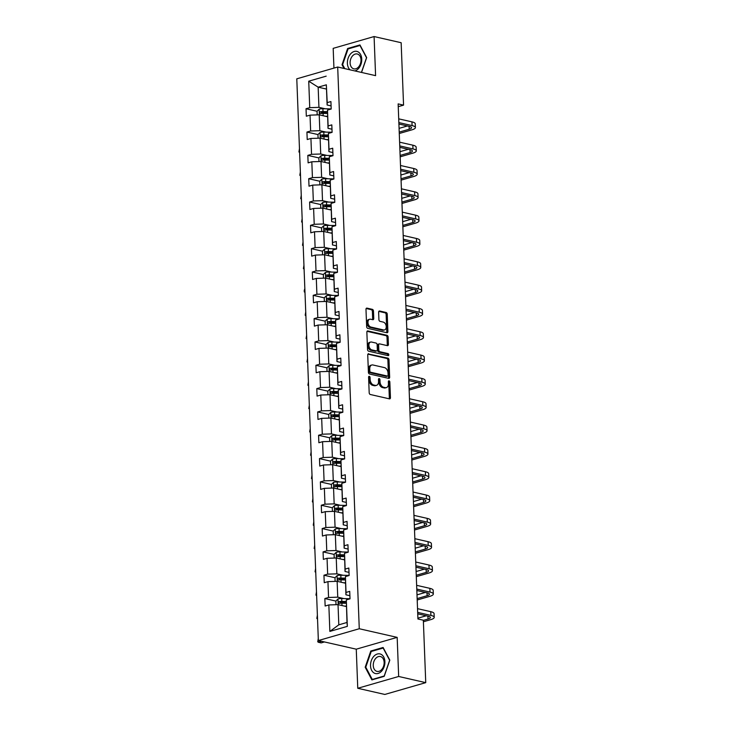 <?xml version="1.0" encoding="UTF-8"?>
<svg xmlns="http://www.w3.org/2000/svg" width="731" height="731" viewBox="0 0 731 731"><rect width="100%" height="100%" fill="white"/><g stroke="black" fill="none" stroke-linecap="round" stroke-linejoin="round"><path stroke-width="1.1" d="M369.292 376.328A1.06 0.713 73.9 0 0 368.588 377.187L369.192 392.785A1.517 1.014 73.9 0 0 370.306 394.493L389.44 398.852A1.517 1.014 73.9 0 0 389.806 398.843A1.517 1.014 73.9 0 0 390.445 397.627L389.842 382.03A1.06 0.713 73.9 0 0 388.353 381.692L388.435 383.711A4.861 3.253 73.9 0 1 386.379 387.613A4.861 3.253 73.9 0 1 385.21 387.631L383.62 387.266A4.861 3.253 73.9 0 1 380.038 381.801L379.965 379.782A1.06 0.713 73.9 0 0 378.475 379.444L378.548 381.463A4.861 3.253 73.9 0 1 376.502 385.356A4.861 3.253 73.9 0 1 375.332 385.383L373.733 385.018A4.861 3.253 73.9 0 1 370.151 379.544L370.078 377.525A1.06 0.713 73.9 0 0 369.292 376.328M373.477 311.059A1.517 1.014 73.9 0 0 372.353 309.35L366.989 308.126A1.517 1.014 73.9 0 0 366.624 308.135A1.517 1.014 73.9 0 0 365.984 309.35L366.651 326.666A1.517 1.014 73.9 0 0 367.766 328.374L386.9 332.733A1.517 1.014 73.9 0 0 387.266 332.733A1.517 1.014 73.9 0 0 387.905 331.508L387.238 314.193A1.517 1.014 73.9 0 0 386.123 312.484L379.636 311.004A1.517 1.014 73.9 0 0 379.27 311.013A1.517 1.014 73.9 0 0 378.631 312.228L378.914 319.639A1.517 1.014 73.9 0 0 380.038 321.357L383.245 322.088A4.066 2.723 73.9 0 1 386.169 325.953A4.066 2.723 73.9 0 1 384.524 329.919A4.066 2.723 73.9 0 1 383.547 329.937L370.955 327.068A4.066 2.723 73.9 0 1 368.031 323.193A4.066 2.723 73.9 0 1 369.676 319.237A4.066 2.723 73.9 0 1 370.654 319.219L372.755 319.694A1.517 1.014 73.9 0 0 373.121 319.685A1.517 1.014 73.9 0 0 373.76 318.469L373.477 311.059L372.371 311.379A1.517 1.014 73.9 0 0 371.247 309.67L366.167 308.509M375.588 75.649L374.089 36.55L401.155 42.718L403.558 105.136L398.139 103.903L417.931 618.983L423.34 620.217L425.744 682.644L398.669 676.477L397.171 637.377L359.268 628.742L337.695 67.014L375.588 75.649M368.744 353.767A1.517 1.014 73.9 0 0 368.378 353.777A1.517 1.014 73.9 0 0 367.739 354.992L368.406 372.307A1.517 1.014 73.9 0 0 369.52 374.016L388.654 378.375A1.517 1.014 73.9 0 0 389.02 378.375A1.517 1.014 73.9 0 0 389.66 377.15L388.993 359.835A1.517 1.014 73.9 0 0 387.869 358.126L368.068 353.959M367.529 349.491L366.861 332.176A1.517 1.014 73.9 0 1 367.501 330.951A1.517 1.014 73.9 0 1 367.867 330.942L387.001 335.301A1.517 1.014 73.9 0 1 388.115 337.009L388.399 344.429A1.517 1.014 73.9 0 1 387.759 345.644A1.517 1.014 73.9 0 1 387.393 345.653L379.636 343.881A1.517 1.014 73.9 0 0 379.27 343.89A1.517 1.014 73.9 0 0 378.631 345.105L378.813 350.021A1.517 1.014 73.9 0 0 379.937 351.739L388.015 353.576A1.06 0.713 73.9 0 1 388.097 355.631L368.643 351.2A1.517 1.014 73.9 0 1 367.529 349.491M374.089 36.55L333.181 48.356L333.939 68.102M397.171 637.377L356.262 649.183L357.761 688.282L398.669 676.477M357.761 688.282L384.826 694.45L425.744 682.644M331.079 105.904L327.113 104.999L326.337 84.814L327.214 102.623L330.915 101.554L331.198 109.029L327.497 110.098L328.109 125.942L331.81 124.873L332.102 132.348L328.393 133.417L329.005 149.27L332.706 148.201L332.998 155.676L329.288 156.745L329.9 172.589L333.601 171.52L333.893 179.004L330.184 180.073L330.796 195.917L334.496 194.848L334.789 202.323L331.079 203.392L331.691 219.245L335.392 218.176L335.684 225.651L331.975 226.72L332.587 242.564L336.287 241.495L336.58 248.969L332.87 250.039L333.482 265.892L337.183 264.823L337.475 272.298L333.775 273.367L334.378 289.211L338.087 288.142L338.371 295.616L334.67 296.695L335.273 312.539L338.983 311.47L339.266 318.944L335.566 320.014L336.169 335.867L339.878 334.798L340.162 342.272L336.461 343.342L337.064 359.186L340.774 358.117L341.057 365.591L337.356 366.66L337.96 382.514L341.669 381.445L341.953 388.919L338.252 389.988L338.855 405.833L342.565 404.764L342.848 412.238L339.147 413.307L339.76 429.161L343.46 428.092L343.744 435.566L340.043 436.635L340.655 452.489L344.356 451.42L344.639 458.894L340.938 459.963L341.551 475.808L345.251 474.739L345.535 482.213L341.834 483.282L342.446 499.136L346.147 498.067L346.439 505.541L342.729 506.61L343.342 522.455L347.042 521.386L347.335 528.86L343.625 529.929L344.237 545.783L347.938 544.714L348.23 552.188L344.52 553.257L345.133 569.102L348.833 568.033L349.126 575.516L345.416 576.585L346.028 592.43L349.729 591.361L350.021 598.835L346.311 599.904L347.335 626.366L329.864 631.41L328.84 604.948L325.14 606.017L324.856 598.543L328.557 597.474L327.945 581.629L324.244 582.698L323.961 575.215L327.662 574.146L327.049 558.301L323.349 559.37L323.065 551.896L326.766 550.827L326.154 534.973L322.453 536.042L322.17 528.568L325.871 527.499L325.258 511.654L321.558 512.723L321.265 505.249L324.975 504.18L324.363 488.326L320.662 489.395L320.37 481.921L324.08 480.852L323.467 465.007L319.767 466.076L319.474 458.593L323.184 457.524L322.572 441.679L318.871 442.748L318.579 435.274L322.289 434.205L321.677 418.351L317.976 419.42L317.683 411.946L321.393 410.877L320.781 395.032L317.08 396.101L316.788 388.627L320.498 387.558L319.886 371.704L316.185 372.773L315.893 365.299L319.593 364.23L318.99 348.385L315.28 349.455L314.997 341.971L318.698 340.902L318.095 325.057L314.385 326.127L314.102 318.652L317.802 317.583L317.199 301.729L313.489 302.798L313.206 295.324L316.907 294.255L316.304 278.41L312.594 279.48L312.311 272.005L316.011 270.936L315.408 255.082L311.698 256.152L311.415 248.677L315.116 247.608L314.513 231.764L310.803 232.833L310.52 225.358L314.22 224.289L313.608 208.436L309.907 209.505L309.624 202.03L313.325 200.961L312.713 185.107L309.012 186.177L308.729 178.702L312.429 177.633L311.817 161.789L308.116 162.858L307.833 155.383L311.534 154.314L310.922 138.461L307.221 139.53L306.929 132.055L310.638 130.986L310.026 115.142L306.326 116.211L306.033 108.736L309.743 107.667L308.729 81.196L326.19 76.152M327.113 104.999L327.214 102.623M359.268 628.742L318.36 640.557L296.786 78.829L337.695 67.014M326.099 132.11L319.831 130.685L319.219 114.831L327.561 116.732M319.219 114.831L310.026 115.142M319.831 130.685L310.638 130.986M331.975 129.223L328.009 128.318L327.497 110.098M328.009 128.318L328.109 125.942M326.995 155.438L320.726 154.003L320.114 138.159L328.466 140.06M320.114 138.159L310.922 138.461M320.726 154.003L311.534 154.314M332.87 152.551L328.904 151.646L328.393 133.417M328.904 151.646L329.005 149.27M327.89 178.757L321.622 177.331L321.01 161.487L329.361 163.388M321.01 161.487L311.817 161.789M321.622 177.331L312.429 177.633M333.775 175.869L329.8 174.965L329.288 156.745M329.8 174.965L329.9 172.589M328.786 202.085L322.517 200.659L321.905 184.806L330.257 186.707M321.905 184.806L312.713 185.107M322.517 200.659L313.325 200.961M334.67 199.197L330.695 198.293L330.184 180.073M330.695 198.293L330.796 195.917M329.681 225.404L323.413 223.978L322.8 208.134L331.152 210.035M322.8 208.134L313.608 208.436M323.413 223.978L314.22 224.289M335.566 222.526L331.591 221.621L331.079 203.392M331.591 221.621L331.691 219.245M330.576 248.732L324.308 247.306L323.696 231.453L332.048 233.353M323.696 231.453L314.513 231.764M324.308 247.306L315.116 247.608M336.461 245.844L332.486 244.94L331.975 226.72M332.486 244.94L332.587 242.564M331.472 272.06L325.204 270.625L324.591 254.781L332.943 256.682M324.591 254.781L315.408 255.082M325.204 270.625L316.011 270.936M337.356 269.172L333.391 268.268L332.87 250.039M333.391 268.268L333.482 265.892M332.367 295.379L326.099 293.953L325.496 278.1L333.839 280.01M325.496 278.1L316.304 278.41M326.099 293.953L316.907 294.255M338.252 292.491L334.286 291.587L333.775 273.367M334.286 291.587L334.378 289.211M333.263 318.707L326.995 317.281L326.391 301.428L334.734 303.328M326.391 301.428L317.199 301.729M326.995 317.281L317.802 317.583M339.147 315.819L335.182 314.915L334.67 296.695M335.182 314.915L335.273 312.539M334.158 342.026L327.89 340.6L327.287 324.756L335.63 326.656M327.287 324.756L318.095 325.057M327.89 340.6L318.698 340.902M340.043 339.147L336.077 338.243L335.566 320.014M336.077 338.243L336.169 335.867M335.054 365.354L328.786 363.928L328.182 348.075L336.525 349.975M328.182 348.075L318.99 348.385M328.786 363.928L319.593 364.23M340.938 362.466L336.973 361.562L336.461 343.342M336.973 361.562L337.064 359.186M335.949 388.682L329.681 387.247L329.078 371.403L337.42 373.303M329.078 371.403L319.886 371.704M329.681 387.247L320.498 387.558M341.834 385.794L337.868 384.89L337.356 366.66M337.868 384.89L337.96 382.514M336.845 412.001L330.576 410.575L329.973 394.722L338.316 396.631M329.973 394.722L320.781 395.032M330.576 410.575L321.393 410.877M342.729 409.113L338.764 408.209L338.252 389.988M338.764 408.209L338.855 405.833M337.74 435.329L331.481 433.903L330.869 418.05L339.211 419.95M330.869 418.05L321.677 418.351M331.481 433.903L322.289 434.205M343.625 432.441L339.659 431.537L339.147 413.307M339.659 431.537L339.76 429.161M338.636 458.648L332.377 457.222L331.764 441.378L340.107 443.278M331.764 441.378L322.572 441.679M332.377 457.222L323.184 457.524M344.52 455.769L340.555 454.865L340.043 436.635M340.555 454.865L340.655 452.489M339.54 481.976L333.272 480.55L332.66 464.697L341.002 466.597M332.66 464.697L323.467 465.007M333.272 480.55L324.08 480.852M345.416 479.088L341.45 478.184L340.938 459.963M341.45 478.184L341.551 475.808M340.436 505.304L334.168 503.869L333.555 488.025L341.898 489.925M333.555 488.025L324.363 488.326M334.168 503.869L324.975 504.18M346.311 502.416L342.346 501.512L341.834 483.282M342.346 501.512L342.446 499.136M341.331 528.623L335.063 527.197L334.451 511.344L342.802 513.244M334.451 511.344L325.258 511.654M335.063 527.197L325.871 527.499M347.207 525.735L343.241 524.831L342.729 506.61M343.241 524.831L343.342 522.455M342.227 551.951L335.958 550.516L335.346 534.672L343.698 536.572M335.346 534.672L326.154 534.973M335.958 550.516L326.766 550.827M348.102 549.063L344.137 548.159L343.625 529.929M344.137 548.159L344.237 545.783M343.122 575.27L336.854 573.844L336.242 558L344.593 559.9M336.242 558L327.049 558.301M336.854 573.844L327.662 574.146M349.007 572.382L345.032 571.487L344.52 553.257M345.032 571.487L345.133 569.102M344.018 598.598L337.749 597.172L337.137 581.319L345.489 583.219M337.137 581.319L327.945 581.629M337.749 597.172L328.557 597.474M349.902 595.71L345.927 594.806L345.416 576.585M345.927 594.806L346.028 592.43M329.864 631.41L338.809 624.831L338.033 604.647L346.384 606.547M338.033 604.647L328.84 604.948M356.262 649.183L318.36 640.557M398.249 106.671L403.558 105.136M326.337 84.814L318.159 87.172L318.935 107.356L325.204 108.782M326.501 89.072L318.159 87.172L308.729 81.196M338.809 624.831L346.997 622.465L346.311 599.904M346.997 622.465L347.335 626.366M318.935 107.356L309.743 107.667M345.562 603.258L340.244 602.052M350.012 598.726A11.851 3.052 -2.2 0 0 349.107 598.698L341.715 598.552A4.103 1.06 -2.2 0 0 338.024 598.945L335.876 601.083L324.856 598.543M344.666 579.939L339.348 578.724M334.999 577.737L323.961 575.215M343.771 556.611L338.453 555.405M334.104 554.409L323.065 551.896M342.876 533.283L337.558 532.077M333.208 531.081L322.17 528.568M341.971 509.964L336.662 508.749M332.313 507.762L321.265 505.249M341.075 486.636L335.767 485.43M331.417 484.434L320.37 481.921M340.18 463.317L334.871 462.102M344.639 458.785A11.851 3.052 -2.2 0 0 343.725 458.757L336.342 458.602A4.103 1.06 -2.2 0 0 332.651 459.004L330.494 461.133L319.474 458.593M339.285 439.989L333.976 438.783M329.626 437.787L318.579 435.274M338.389 416.661L333.08 415.455M342.848 412.138A11.851 3.052 -2.2 0 0 341.934 412.11L334.551 411.955A4.103 1.06 -2.2 0 0 330.86 412.348L328.703 414.486L317.683 411.946M337.494 393.342L332.185 392.127M327.826 391.14L316.788 388.627M336.598 370.014L331.289 368.808M326.931 367.812L315.893 365.299M335.703 346.695L330.394 345.48M326.035 344.493L314.997 341.971M334.807 323.367L329.489 322.161M325.14 321.165L314.102 318.652M333.912 300.039L328.594 298.833M324.244 297.846L313.206 295.324M333.016 276.72L327.698 275.505M337.466 272.188A11.851 3.052 -2.2 0 0 336.562 272.16L329.169 272.005A4.103 1.06 -2.2 0 0 325.487 272.407L323.33 274.536L312.311 272.005M332.121 253.392L326.803 252.186M322.453 251.19L311.415 248.677M331.225 230.073L325.907 228.858M335.675 225.541A11.851 3.052 -2.2 0 0 334.771 225.513L327.378 225.358A4.103 1.06 -2.2 0 0 323.687 225.76L321.539 227.889L310.52 225.358M330.33 206.745L325.012 205.539M320.662 204.543L309.624 202.03M329.434 183.426L324.116 182.211M333.884 178.894A11.851 3.052 -2.2 0 0 332.98 178.867L325.587 178.711A4.103 1.06 -2.2 0 0 321.896 179.104L319.749 181.242L308.729 178.702M328.539 160.098L323.221 158.883M332.989 155.566A11.851 3.052 -2.2 0 0 332.084 155.539L324.692 155.383A4.103 1.06 -2.2 0 0 321 155.785L318.844 157.914L307.833 155.383M327.643 136.77L322.325 135.564M317.976 134.568L306.929 132.055M326.739 113.451L321.43 112.236M331.198 108.919A11.851 3.052 -2.2 0 0 330.284 108.892L322.901 108.736A4.103 1.06 -2.2 0 0 319.209 109.138L317.053 111.267L306.033 108.736M370.781 651.038L365.18 667.248L371.887 679.894L384.214 676.339L389.815 660.13L383.108 647.483L370.781 651.038L371.878 651.294M361.534 72.442L366.67 57.585L359.954 44.938L347.636 48.493L342.026 64.703L344.027 68.458M368.607 376.913A1.06 0.713 73.9 0 1 368.972 377.845L369.045 379.864A4.861 3.253 73.9 0 0 372.627 385.338L373.733 385.018M376.502 385.356L375.396 385.676A4.861 3.253 73.9 0 1 374.226 385.703L372.627 385.338M386.379 387.613L385.274 387.933A4.861 3.253 73.9 0 1 384.104 387.951L382.514 387.585A4.861 3.253 73.9 0 1 378.932 382.121L378.859 380.102A1.06 0.713 73.9 0 0 378.494 379.17M389.157 398.788A1.517 1.014 73.9 0 0 389.34 397.947L388.737 382.35A1.06 0.713 73.9 0 0 388.371 381.418M388.371 378.311A1.517 1.014 73.9 0 0 388.554 377.47L387.887 360.155A1.517 1.014 73.9 0 0 386.763 358.446L367.921 354.151M369.831 371.037A1.06 0.713 73.9 0 0 370.608 372.234L387.403 376.054A1.06 0.713 73.9 0 0 388.106 375.195L388.024 373.075A4.861 3.253 73.9 0 0 384.442 367.602L372.965 364.988A4.861 3.253 73.9 0 0 371.796 365.007A4.861 3.253 73.9 0 0 369.749 368.908L369.831 371.037L368.726 371.357A1.06 0.713 73.9 0 0 369.502 372.554L370.608 372.234M386.772 376.237A1.06 0.713 73.9 0 1 386.297 376.374L369.502 372.554M371.796 365.007L370.69 365.326A4.861 3.253 73.9 0 0 368.643 369.228L369.749 368.908M368.726 371.357L368.643 369.228M367.044 331.326L385.895 335.62L387.001 335.301M387.11 345.589A1.517 1.014 73.9 0 0 387.293 344.749L387.01 337.329A1.517 1.014 73.9 0 0 385.895 335.62M378.53 344.2A1.517 1.014 73.9 0 0 378.165 344.21A1.517 1.014 73.9 0 0 377.525 345.425L377.708 350.341A1.517 1.014 73.9 0 0 378.832 352.059L386.909 353.895L388.015 353.576M387.631 355.522A1.06 0.713 73.9 0 0 386.909 353.895M371.586 342.053A4.066 2.723 73.9 0 0 370.608 342.071A4.066 2.723 73.9 0 0 368.963 346.028A4.066 2.723 73.9 0 0 371.887 349.902L376.328 350.907A1.517 1.014 73.9 0 0 376.684 350.907A1.517 1.014 73.9 0 0 377.333 349.683L377.141 344.767A1.517 1.014 73.9 0 0 376.026 343.058L371.586 342.053M370.608 342.071L369.502 342.391A4.066 2.723 73.9 0 0 367.857 346.348A4.066 2.723 73.9 0 0 370.781 350.222L371.887 349.902M376.684 350.907L375.579 351.227A1.517 1.014 73.9 0 1 375.222 351.227L370.781 350.222M372.472 319.63A1.517 1.014 73.9 0 0 372.655 318.789L372.371 311.379M369.676 319.237L368.57 319.557A4.066 2.723 73.9 0 0 366.925 323.513A4.066 2.723 73.9 0 0 369.849 327.387L370.955 327.068M384.524 329.919L383.419 330.238A4.066 2.723 73.9 0 1 382.441 330.257L369.849 327.387M386.617 332.669A1.517 1.014 73.9 0 0 386.8 331.828L386.132 314.513A1.517 1.014 73.9 0 0 385.018 312.804L378.813 311.388M365.893 667.412L365.18 667.248M342.748 64.867L342.026 64.703M348.733 48.739L347.636 48.493M344.301 606.072L346.366 606.118M335.876 601.083L336.013 604.711M346.247 601.485L341.825 601.394A4.103 1.06 177.8 0 0 339.102 601.576C338.097 602.381 338.115 602.974 339.166 603.367A4.103 1.06 -2.2 0 1 341.898 603.185L346.256 603.276M339.824 603.276L340.655 601.933A2.092 0.539 -2.2 0 1 341.395 601.915L346.229 602.015M318.287 638.547L318.405 642.293L321.119 642.905L324.463 641.946M321.759 641.325L318.405 642.293L317.738 641.772L318.268 638.556M423.404 621.77L430.733 619.65A11.614 2.997 177.8 0 0 434.214 617.357A11.614 2.997 177.8 0 0 430.906 615.411L417.675 612.395M434.214 617.357L434.077 613.62A11.614 2.997 177.8 0 0 430.76 611.673L417.529 608.658M417.73 613.839L428.138 616.206A7.739 1.992 -2.2 0 1 430.349 617.503A7.739 1.992 -2.2 0 1 428.028 619.038L423.35 620.391M426.237 615.776L417.894 618.179M343.406 582.744L345.471 582.79M335.118 581.392L334.981 577.755L337.128 575.617A4.103 1.06 -2.2 0 1 340.82 575.224L348.212 575.379A11.851 3.052 -2.2 0 1 349.116 575.407M345.352 578.157L340.929 578.066A4.103 1.06 177.8 0 0 338.206 578.258C337.201 579.053 337.219 579.656 338.27 580.048A4.103 1.06 -2.2 0 1 341.002 579.857L345.361 579.948M338.928 579.957L339.76 578.605A2.092 0.539 -2.2 0 1 340.5 578.587L345.334 578.687M317.391 615.228L317.537 618.974L316.843 618.444L317.373 615.228M342.51 559.425L344.575 559.462M334.222 558.064L334.076 554.427L336.233 552.298A4.103 1.06 -2.2 0 1 339.924 551.905L347.316 552.051A11.851 3.052 -2.2 0 1 348.221 552.079M344.456 554.829L340.034 554.738A4.103 1.06 177.8 0 0 337.311 554.93C336.297 555.734 336.324 556.328 337.375 556.72A4.103 1.06 -2.2 0 1 340.107 556.538L344.465 556.629M338.033 556.629L338.864 555.286A2.092 0.539 -2.2 0 1 339.604 555.268L344.438 555.368M316.496 591.9L316.633 595.646L315.947 595.125L316.468 591.909M417.2 599.977L429.837 596.332A11.614 2.997 177.8 0 0 433.319 594.029A11.614 2.997 177.8 0 0 430.011 592.083L416.78 589.067M433.319 594.029L433.181 590.292A11.614 2.997 177.8 0 0 429.865 588.345L416.633 585.33M416.834 590.511L427.242 592.887A7.739 1.992 -2.2 0 1 429.453 594.184A7.739 1.992 -2.2 0 1 427.132 595.71L417.145 598.598M425.341 592.448L416.999 594.86M416.305 576.649L428.942 573.003A11.614 2.997 177.8 0 0 432.423 570.71A11.614 2.997 177.8 0 0 429.115 568.764L415.884 565.748M432.423 570.71L432.286 566.973A11.614 2.997 177.8 0 0 428.969 565.026L415.738 562.011M415.939 567.192L426.347 569.559A7.739 1.992 -2.2 0 1 428.558 570.856A7.739 1.992 -2.2 0 1 426.237 572.391L416.25 575.27M424.446 569.129L416.103 571.532M374.446 673.196A10.07 7.018 -77.2 0 0 384.122 666.8A10.07 7.018 -77.2 0 0 380.988 654.282A10.07 7.018 -77.2 0 0 371.302 660.678A10.07 7.018 -77.2 0 0 374.446 673.196M376.227 671.122A7.621 5.309 -77.2 0 0 377.004 671.396A7.621 5.309 -77.2 0 0 383.729 665.722A7.621 5.309 -77.2 0 0 381.18 656.803A7.621 5.309 -77.2 0 0 380.394 656.529A7.621 5.309 -77.2 0 0 373.669 662.213A7.621 5.309 -77.2 0 0 376.227 671.122M371.211 651.485L383.145 648.041L389.65 660.294L384.223 675.992L372.28 679.446L365.774 667.184L371.211 651.485M372.947 679.592L372.28 679.446M354.873 70.934A10.07 7.018 -77.2 0 0 361.598 61.751A10.07 7.018 -77.2 0 0 357.834 51.737A10.07 7.018 -77.2 0 0 348.523 57.192A10.07 7.018 -77.2 0 0 350.067 69.838M353.082 68.577A7.621 5.309 -77.2 0 0 353.859 68.851A7.621 5.309 -77.2 0 0 360.584 63.177A7.621 5.309 -77.2 0 0 358.026 54.258A7.621 5.309 -77.2 0 0 357.249 53.984A7.621 5.309 -77.2 0 0 350.524 59.668A7.621 5.309 -77.2 0 0 353.082 68.577M344.74 68.623L342.629 64.639L348.057 48.94L359.999 45.486L366.505 57.749L361.425 72.424M341.615 536.097L343.68 536.143M333.327 534.736L333.181 531.108L335.337 528.97A4.103 1.06 -2.2 0 1 339.029 528.577L346.421 528.732A11.851 3.052 -2.2 0 1 347.326 528.76M343.561 531.51L339.138 531.419A4.103 1.06 177.8 0 0 336.415 531.601C335.401 532.406 335.428 533.009 336.479 533.402A4.103 1.06 -2.2 0 1 339.202 533.21L343.57 533.301M337.137 533.31L337.969 531.958A2.092 0.539 -2.2 0 1 338.709 531.94L343.543 532.04M315.6 568.572L315.737 572.327L315.052 571.797L315.573 568.581M415.409 553.33L428.046 549.685A11.614 2.997 177.8 0 0 431.528 547.382A11.614 2.997 177.8 0 0 428.22 545.436L414.989 542.42M431.528 547.382L431.381 543.645A11.614 2.997 177.8 0 0 428.074 541.698L414.842 538.683M415.044 543.864L425.451 546.231A7.739 1.992 -2.2 0 1 427.662 547.537A7.739 1.992 -2.2 0 1 425.332 549.063L415.354 551.942M423.551 545.801L415.208 548.204M340.719 512.778L342.784 512.815M332.431 511.417L332.285 507.78L334.442 505.651A4.103 1.06 -2.2 0 1 338.133 505.249L345.516 505.404A11.851 3.052 -2.2 0 1 346.43 505.432M342.665 508.182L338.243 508.091A4.103 1.06 177.8 0 0 335.511 508.283C334.506 509.087 334.533 509.681 335.584 510.074A4.103 1.06 -2.2 0 1 338.307 509.891L342.675 509.973M336.242 509.982L337.073 508.639A2.092 0.539 -2.2 0 1 337.813 508.612L342.647 508.712M314.705 545.253L314.823 548.999L314.156 548.469L314.677 545.253M414.514 530.002L427.151 526.357A11.614 2.997 177.8 0 0 430.632 524.063A11.614 2.997 177.8 0 0 427.315 522.108L414.093 519.101M430.632 524.063L430.486 520.326A11.614 2.997 177.8 0 0 427.178 518.37L413.947 515.364M414.148 520.536L424.556 522.912A7.739 1.992 -2.2 0 1 426.767 524.209A7.739 1.992 -2.2 0 1 424.437 525.735L414.459 528.623M422.655 522.473L414.313 524.885M339.824 489.45L341.889 489.496M331.536 488.089L331.39 484.461L333.546 482.323A4.103 1.06 -2.2 0 1 337.238 481.93L344.621 482.076A11.851 3.052 -2.2 0 1 345.535 482.113M341.77 484.863L337.347 484.772A4.103 1.06 177.8 0 0 334.615 484.955C333.61 485.759 333.638 486.353 334.688 486.745A4.103 1.06 -2.2 0 1 337.411 486.563L341.779 486.654M335.346 486.654L336.178 485.311A2.092 0.539 -2.2 0 1 336.918 485.293L341.752 485.393M313.809 521.925L313.946 525.671L313.261 525.15L313.782 521.934M413.609 506.684L426.255 503.029A11.614 2.997 177.8 0 0 429.737 500.735A11.614 2.997 177.8 0 0 426.42 498.789L413.198 495.773M429.737 500.735L429.59 496.998A11.614 2.997 177.8 0 0 426.283 495.051L413.052 492.036M413.253 497.217L423.66 499.584A7.739 1.992 -2.2 0 1 425.871 500.881A7.739 1.992 -2.2 0 1 423.541 502.416L413.563 505.295M421.76 499.154L413.417 501.557M338.928 466.122L340.993 466.168M330.494 461.133L330.64 464.77M340.874 461.535L336.452 461.444A4.103 1.06 177.8 0 0 333.72 461.636C332.715 462.431 332.742 463.034 333.793 463.427A4.103 1.06 -2.2 0 1 336.516 463.235L340.884 463.326M334.451 463.335L335.282 461.983A2.092 0.539 -2.2 0 1 336.022 461.965L340.856 462.065M312.905 498.606L313.051 502.352L312.365 501.822L312.886 498.606M412.713 483.355L425.36 479.71A11.614 2.997 177.8 0 0 428.841 477.407A11.614 2.997 177.8 0 0 425.524 475.461L412.302 472.454M428.841 477.407L428.695 473.67A11.614 2.997 177.8 0 0 425.387 471.723L412.156 468.708M412.357 473.889L422.765 476.265A7.739 1.992 -2.2 0 1 424.976 477.562A7.739 1.992 -2.2 0 1 422.646 479.088L412.668 481.976M420.855 475.826L412.522 478.238M338.033 442.803L340.098 442.849M329.736 441.442L329.599 437.805L331.755 435.676A4.103 1.06 -2.2 0 1 335.447 435.283L342.83 435.429A11.851 3.052 -2.2 0 1 343.744 435.457M339.979 438.207L335.556 438.116A4.103 1.06 177.8 0 0 332.824 438.308C331.819 439.112 331.847 439.706 332.897 440.099A4.103 1.06 -2.2 0 1 335.62 439.916L339.988 440.007M333.555 440.007L334.387 438.664A2.092 0.539 -2.2 0 1 335.127 438.646L339.961 438.746M312.009 475.278L312.155 479.024L311.47 478.503L311.991 475.287M411.818 460.027L424.455 456.382A11.614 2.997 177.8 0 0 427.946 454.088A11.614 2.997 177.8 0 0 424.629 452.142L411.407 449.126M427.946 454.088L427.799 450.351A11.614 2.997 177.8 0 0 424.492 448.405L411.261 445.389M411.462 450.57L421.869 452.937A7.739 1.992 -2.2 0 1 424.081 454.234A7.739 1.992 -2.2 0 1 421.75 455.769L411.772 458.648M419.959 452.507L411.626 454.91M337.137 419.475L339.193 419.521M328.703 414.486L328.84 418.114M339.083 414.888L334.661 414.797A4.103 1.06 177.8 0 0 331.929 414.98C330.924 415.784 330.951 416.387 332.002 416.78A4.103 1.06 -2.2 0 1 334.725 416.588L339.093 416.679M332.66 416.688L333.491 415.336A2.092 0.539 -2.2 0 1 334.231 415.318L339.065 415.418M311.114 451.95L311.26 455.705L310.574 455.175L311.095 451.959M410.923 436.709L423.56 433.063A11.614 2.997 177.8 0 0 427.05 430.76A11.614 2.997 177.8 0 0 423.733 428.814L410.502 425.798M427.05 430.76L426.904 427.023A11.614 2.997 177.8 0 0 423.596 425.076L410.365 422.061M410.566 427.242L420.974 429.609A7.739 1.992 -2.2 0 1 423.176 430.915A7.739 1.992 -2.2 0 1 420.855 432.441L410.868 435.32M419.064 429.179L410.731 431.582M336.242 396.156L338.298 396.193M327.945 394.795L327.808 391.158L329.964 389.029A4.103 1.06 -2.2 0 1 333.656 388.627L341.039 388.782A11.851 3.052 -2.2 0 1 341.953 388.81M338.188 391.56L333.765 391.469A4.103 1.06 177.8 0 0 331.033 391.661C330.028 392.465 330.056 393.059 331.106 393.452A4.103 1.06 -2.2 0 1 333.829 393.269L338.188 393.351M331.764 393.36L332.596 392.017A2.092 0.539 -2.2 0 1 333.336 391.99L338.161 392.09M310.218 428.631L310.364 432.377L309.679 431.857L310.2 428.64M335.346 372.828L337.402 372.874M327.049 371.467L326.912 367.839L329.069 365.701A4.103 1.06 -2.2 0 1 332.76 365.308L340.143 365.454A11.851 3.052 -2.2 0 1 341.057 365.491M337.293 368.241L332.87 368.15A4.103 1.06 177.8 0 0 330.138 368.333C329.133 369.137 329.151 369.731 330.211 370.133A4.103 1.06 -2.2 0 1 332.934 369.941L337.293 370.032M330.869 370.032L331.7 368.689A2.092 0.539 -2.2 0 1 332.431 368.671L337.265 368.771M309.323 405.303L309.469 409.058L308.784 408.528L309.304 405.312M334.451 349.5L336.507 349.546M326.154 348.148L326.017 344.511L328.173 342.382A4.103 1.06 -2.2 0 1 331.865 341.98L339.248 342.135A11.851 3.052 -2.2 0 1 340.162 342.163M336.397 344.913L331.965 344.822A4.103 1.06 177.8 0 0 329.242 345.014C328.237 345.809 328.256 346.412 329.315 346.805A4.103 1.06 -2.2 0 1 332.038 346.613L336.397 346.704M329.973 346.713L330.805 345.361A2.092 0.539 -2.2 0 1 331.536 345.343L336.37 345.443M308.427 381.984L308.573 385.73L307.879 385.2L308.409 381.984M333.555 326.181L335.611 326.227M325.258 324.82L325.121 321.183L327.278 319.054A4.103 1.06 -2.2 0 1 330.96 318.661L338.352 318.807A11.851 3.052 -2.2 0 1 339.266 318.835M335.502 321.585L331.07 321.494A4.103 1.06 177.8 0 0 328.347 321.686C327.342 322.49 327.36 323.084 328.42 323.477A4.103 1.06 -2.2 0 1 331.143 323.294L335.502 323.385M329.078 323.385L329.9 322.042A2.092 0.539 -2.2 0 1 330.64 322.024L335.474 322.124M307.532 358.656L307.678 362.402L306.983 361.882L307.513 358.665M332.651 302.853L334.716 302.899M324.363 301.492L324.226 297.864L326.382 295.726A4.103 1.06 -2.2 0 1 330.065 295.333L337.457 295.488A11.851 3.052 -2.2 0 1 338.371 295.516M334.606 298.266L330.174 298.175A4.103 1.06 177.8 0 0 327.451 298.358C326.446 299.162 326.465 299.765 327.515 300.158A4.103 1.06 -2.2 0 1 330.248 299.966L334.606 300.057M328.182 300.066L329.005 298.714A2.092 0.539 -2.2 0 1 329.745 298.696L334.579 298.796M306.636 335.328L306.782 339.083L306.088 338.554L306.618 335.337M331.755 279.534L333.82 279.571M323.33 274.536L323.467 278.173M333.711 274.938L329.279 274.847A4.103 1.06 177.8 0 0 326.556 275.039C325.551 275.843 325.569 276.437 326.62 276.83A4.103 1.06 -2.2 0 1 329.352 276.647L333.711 276.729M327.287 276.738L328.109 275.395A2.092 0.539 -2.2 0 1 328.849 275.377L333.683 275.468M305.741 312.009L305.887 315.755L305.192 315.235L305.722 312.018M330.86 256.206L332.925 256.252M322.572 254.845L322.435 251.217L324.582 249.079A4.103 1.06 -2.2 0 1 328.274 248.686L335.666 248.832A11.851 3.052 -2.2 0 1 336.571 248.869M332.806 251.619L328.383 251.528A4.103 1.06 177.8 0 0 325.66 251.711C324.655 252.515 324.674 253.118 325.724 253.511A4.103 1.06 -2.2 0 1 328.457 253.319L332.815 253.41M326.391 253.41L327.214 252.067A2.092 0.539 -2.2 0 1 327.954 252.049L332.788 252.149M304.991 292.418L304.297 291.907L304.242 290.408L304.827 288.69L304.991 292.437M329.964 232.887L332.029 232.924M321.539 227.889L321.677 231.526M331.911 228.291L327.488 228.2A4.103 1.06 177.8 0 0 324.765 228.392C323.76 229.187 323.778 229.79 324.829 230.183A4.103 1.06 -2.2 0 1 327.561 229.991L331.92 230.082M325.496 230.091L326.318 228.739A2.092 0.539 -2.2 0 1 327.059 228.721L331.892 228.821M303.95 265.362L304.096 269.109L303.402 268.579L303.932 265.362M329.069 209.559L331.134 209.605M320.781 208.198L320.644 204.561L322.791 202.432A4.103 1.06 -2.2 0 1 326.483 202.039L333.875 202.185A11.851 3.052 -2.2 0 1 334.78 202.213M331.015 204.963L326.593 204.881A4.103 1.06 177.8 0 0 323.87 205.064C322.864 205.868 322.883 206.462 323.934 206.855A4.103 1.06 -2.2 0 1 326.666 206.672L331.024 206.763M324.591 206.763L325.423 205.42A2.092 0.539 -2.2 0 1 326.163 205.402L330.997 205.502M303.173 245.78L302.506 245.26L303.036 242.043L303.201 245.771M328.173 186.231L330.238 186.277M319.749 181.242L319.886 184.87M330.12 181.644L325.697 181.553A4.103 1.06 177.8 0 0 322.974 181.736C321.96 182.54 321.987 183.143 323.038 183.536A4.103 1.06 -2.2 0 1 325.77 183.344L330.129 183.435M323.696 183.444L324.527 182.092A2.092 0.539 -2.2 0 1 325.268 182.074L330.101 182.174M302.159 218.715L302.305 222.462L301.611 221.932L302.141 218.715M410.027 413.38L422.664 409.735A11.614 2.997 177.8 0 0 426.155 407.441A11.614 2.997 177.8 0 0 422.838 405.495L409.607 402.479M426.155 407.441L426.009 403.704A11.614 2.997 177.8 0 0 422.692 401.748L409.47 398.742M409.662 403.914L420.078 406.29A7.739 1.992 -2.2 0 1 422.28 407.587A7.739 1.992 -2.2 0 1 419.959 409.113L409.972 412.001M418.169 405.851L409.835 408.263M409.132 390.062L421.769 386.407A11.614 2.997 177.8 0 0 425.259 384.113A11.614 2.997 177.8 0 0 421.942 382.167L408.711 379.151M425.259 384.113L425.113 380.376A11.614 2.997 177.8 0 0 421.796 378.43L408.574 375.414M408.766 380.595L419.183 382.962A7.739 1.992 -2.2 0 1 421.385 384.259A7.739 1.992 -2.2 0 1 419.064 385.794L409.077 388.673M417.273 382.532L408.94 384.935M408.236 366.734L420.873 363.088A11.614 2.997 177.8 0 0 424.364 360.794A11.614 2.997 177.8 0 0 421.047 358.839L407.816 355.833M424.364 360.794L424.218 357.048A11.614 2.997 177.8 0 0 420.901 355.102L407.679 352.086M407.871 357.267L418.287 359.643A7.739 1.992 -2.2 0 1 420.489 360.94A7.739 1.992 -2.2 0 1 418.169 362.466L408.181 365.354M416.378 359.204L408.044 361.617M407.341 343.406L419.978 339.76A11.614 2.997 177.8 0 0 423.468 337.466A11.614 2.997 177.8 0 0 420.151 335.52L406.92 332.504M423.468 337.466L423.322 333.729A11.614 2.997 177.8 0 0 420.005 331.783L406.783 328.767M406.975 333.948L417.383 336.315A7.739 1.992 -2.2 0 1 419.594 337.612A7.739 1.992 -2.2 0 1 417.273 339.147L407.286 342.026M415.482 335.885L407.149 338.289M406.445 320.087L419.082 316.441A11.614 2.997 177.8 0 0 422.573 314.138A11.614 2.997 177.8 0 0 419.256 312.192L406.025 309.176M422.573 314.138L422.427 310.401A11.614 2.997 177.8 0 0 419.11 308.455L405.879 305.439M406.08 310.62L416.487 312.987A7.739 1.992 -2.2 0 1 418.699 314.293A7.739 1.992 -2.2 0 1 416.378 315.819L406.39 318.707M414.587 312.557L406.244 314.96M405.55 296.759L418.187 293.113A11.614 2.997 177.8 0 0 421.668 290.819A11.614 2.997 177.8 0 0 418.36 288.873L405.129 285.858M421.668 290.819L421.531 287.082A11.614 2.997 177.8 0 0 418.214 285.127L404.983 282.12M405.184 287.292L415.592 289.668A7.739 1.992 -2.2 0 1 417.803 290.965A7.739 1.992 -2.2 0 1 415.482 292.491L405.495 295.379M413.691 289.229L405.349 291.642M404.654 273.44L417.291 269.785A11.614 2.997 177.8 0 0 420.773 267.491A11.614 2.997 177.8 0 0 417.465 265.545L404.234 262.53M420.773 267.491L420.636 263.754A11.614 2.997 177.8 0 0 417.319 261.808L404.088 258.792M404.289 263.973L414.696 266.34A7.739 1.992 -2.2 0 1 416.908 267.637A7.739 1.992 -2.2 0 1 414.587 269.172L404.599 272.051M412.796 265.91L404.453 268.314M403.759 250.112L416.396 246.466A11.614 2.997 177.8 0 0 419.877 244.172A11.614 2.997 177.8 0 0 416.569 242.217L403.338 239.211M419.877 244.172L419.74 240.426A11.614 2.997 177.8 0 0 416.423 238.48L403.192 235.464M403.393 240.645L413.801 243.021A7.739 1.992 -2.2 0 1 416.012 244.318A7.739 1.992 -2.2 0 1 413.691 245.844L403.704 248.732M411.9 242.582L403.558 244.995M402.863 226.784L415.5 223.138A11.614 2.997 177.8 0 0 418.982 220.844A11.614 2.997 177.8 0 0 415.674 218.898L402.443 215.883M418.982 220.844L418.845 217.107A11.614 2.997 177.8 0 0 415.528 215.161L402.297 212.145M402.498 217.326L412.905 219.693A7.739 1.992 -2.2 0 1 415.117 220.99A7.739 1.992 -2.2 0 1 412.796 222.526L402.808 225.404M411.005 219.263L402.662 221.667M401.968 203.465L414.605 199.819A11.614 2.997 177.8 0 0 418.086 197.516A11.614 2.997 177.8 0 0 414.779 195.57L401.547 192.555M418.086 197.516L417.949 193.779A11.614 2.997 177.8 0 0 414.632 191.833L401.401 188.817M401.602 193.998L412.01 196.365A7.739 1.992 -2.2 0 1 414.221 197.672A7.739 1.992 -2.2 0 1 411.9 199.197L401.913 202.085M410.109 195.935L401.767 198.339M327.278 162.912L329.343 162.949M318.844 157.914L318.99 161.551M329.224 158.316L324.802 158.225A4.103 1.06 177.8 0 0 322.079 158.417C321.064 159.221 321.092 159.815 322.143 160.208A4.103 1.06 -2.2 0 1 324.875 160.025L329.233 160.107M322.8 160.116L323.632 158.773A2.092 0.539 -2.2 0 1 324.372 158.755L329.206 158.846M301.263 195.387L301.4 199.124M301.382 199.134L300.715 198.613L301.236 195.396M401.072 180.137L413.709 176.491A11.614 2.997 177.8 0 0 417.191 174.197A11.614 2.997 177.8 0 0 413.883 172.251L400.652 169.236M417.191 174.197L417.045 170.46A11.614 2.997 177.8 0 0 413.737 168.505L400.506 165.498M400.707 170.67L411.114 173.046A7.739 1.992 -2.2 0 1 413.326 174.344A7.739 1.992 -2.2 0 1 411.005 175.879L401.017 178.757M409.214 172.607L400.871 175.02M326.382 139.584L328.447 139.63M318.095 138.223L317.948 134.595L320.105 132.457A4.103 1.06 -2.2 0 1 323.796 132.064L331.18 132.21A11.851 3.052 -2.2 0 1 332.093 132.247M328.329 134.997L323.906 134.906A4.103 1.06 177.8 0 0 321.174 135.089C320.169 135.893 320.196 136.496 321.247 136.889A4.103 1.06 -2.2 0 1 323.97 136.697L328.338 136.788M321.905 136.788L322.736 135.445A2.092 0.539 -2.2 0 1 323.477 135.427L328.31 135.527M300.368 172.059L300.505 175.815L299.82 175.285L300.34 172.068M400.177 156.818L412.814 153.163A11.614 2.997 177.8 0 0 416.295 150.869A11.614 2.997 177.8 0 0 412.988 148.923L399.756 145.908M416.295 150.869L416.149 147.132A11.614 2.997 177.8 0 0 412.841 145.186L399.61 142.17M399.811 147.351L410.219 149.718A7.739 1.992 -2.2 0 1 412.43 151.015A7.739 1.992 -2.2 0 1 410.1 152.551L400.122 155.429M408.318 149.288L399.976 151.692M325.487 116.266L327.552 116.302M317.053 111.267L317.199 114.904M327.433 111.669L323.011 111.578A4.103 1.06 177.8 0 0 320.279 111.77C319.273 112.565 319.301 113.168 320.352 113.561A4.103 1.06 -2.2 0 1 323.075 113.369L327.442 113.46M321.01 113.469L321.841 112.117A2.092 0.539 -2.2 0 1 322.581 112.099L327.415 112.199M299.472 148.74L299.609 152.487M299.609 152.477L298.924 151.957L299.445 148.74M399.281 133.49L411.918 129.844A11.614 2.997 177.8 0 0 415.4 127.55A11.614 2.997 177.8 0 0 412.083 125.595L398.861 122.589M415.4 127.55L415.254 123.813A11.614 2.997 177.8 0 0 411.946 121.858L398.715 118.851M398.916 124.023L409.323 126.399A7.739 1.992 -2.2 0 1 411.535 127.697A7.739 1.992 -2.2 0 1 409.205 129.223L399.227 132.11M407.423 125.96L399.08 128.373M369.045 379.864L370.151 379.544M374.226 385.703L375.332 385.383M378.859 380.102L379.965 379.782M378.932 382.121L380.038 381.801M382.514 387.585L383.62 387.266M384.104 387.951L385.21 387.631M388.737 382.35L389.842 382.03M389.34 397.947L390.445 397.627M368.972 377.845L370.078 377.525M386.763 358.446L387.869 358.126M387.887 360.155L388.993 359.835M388.554 377.47L389.66 377.15M386.297 376.374L387.403 376.054M367.19 331.143L367.867 330.942M387.01 337.329L388.115 337.009M387.293 344.749L388.399 344.429M377.525 345.425L378.631 345.105M377.708 350.341L378.813 350.021M378.832 352.059L379.937 351.739M375.222 351.227L376.328 350.907M372.655 318.789L373.76 318.469M382.441 330.257L383.547 329.937M378.96 311.205L379.636 311.004M385.018 312.804L386.123 312.484M386.132 314.513L387.238 314.193M386.8 331.828L387.905 331.508M366.313 308.318L366.989 308.126M371.247 309.67L372.353 309.35M337.969 599L338.188 604.683M341.898 603.185L341.989 605.542M341.715 598.552L341.825 601.394M340.655 601.933L339.102 601.576M430.906 615.411L430.76 611.673M428.028 619.038L427.918 616.16M337.073 575.672L337.293 581.355M341.002 579.857L341.094 582.223M340.82 575.224L340.929 578.066M339.76 578.605L338.206 578.258M336.178 552.353L336.397 558.027M340.107 556.538L340.189 558.895M339.924 551.905L340.034 554.738M338.864 555.286L337.311 554.93M430.011 592.083L429.865 588.345M427.132 595.71L427.014 592.832M429.115 568.764L428.969 565.026M426.237 572.391L426.118 569.504M335.282 529.025L335.502 534.708M339.202 533.21L339.294 535.567M339.029 528.577L339.138 531.419M337.969 531.958L336.415 531.601M428.22 545.436L428.074 541.698M425.332 549.063L425.223 546.185M334.387 505.706L334.606 511.38M338.307 509.891L338.398 512.248M338.133 505.249L338.243 508.091M337.073 508.639L335.511 508.283M427.315 522.108L427.178 518.37M424.437 525.735L424.327 522.857M333.491 482.378L333.711 488.061M337.411 486.563L337.503 488.92M337.238 481.93L337.347 484.772M336.178 485.311L334.615 484.955M426.42 498.789L426.283 495.051M423.541 502.416L423.432 499.538M332.596 459.05L332.815 464.733M336.516 463.235L336.607 465.601M336.342 458.602L336.452 461.444M335.282 461.983L333.72 461.636M425.524 475.461L425.387 471.723M422.646 479.088L422.536 476.21M331.7 435.731L331.92 441.414M335.62 439.916L335.712 442.273M335.447 435.283L335.556 438.116M334.387 438.664L332.824 438.308M424.629 452.142L424.492 448.405M421.75 455.769L421.641 452.882M330.805 412.403L331.024 418.086M334.725 416.588L334.816 418.954M334.551 411.955L334.661 414.797M333.491 415.336L331.929 414.98M423.733 428.814L423.596 425.076M420.855 432.441L420.745 429.563M329.909 389.084L330.129 394.758M333.829 393.269L333.921 395.626M333.656 388.627L333.765 391.469M332.596 392.017L331.033 391.661M329.014 365.756L329.233 371.439M332.934 369.941L333.025 372.298M332.76 365.308L332.87 368.15M331.7 368.689L330.138 368.333M328.118 342.428L328.338 348.111M332.038 346.613L332.13 348.979M331.865 341.98L331.965 344.822M330.805 345.361L329.242 345.014M327.223 319.109L327.442 324.792M331.143 323.294L331.234 325.651M330.96 318.661L331.07 321.494M329.9 322.042L328.347 321.686M326.328 295.781L326.547 301.464M330.248 299.966L330.339 302.332M330.065 295.333L330.174 298.175M329.005 298.714L327.451 298.358M325.432 272.462L325.642 278.136M329.352 276.647L329.443 279.004M329.169 272.005L329.279 274.847M328.109 275.395L326.556 275.039M324.537 249.134L324.747 254.817M328.457 253.319L328.548 255.676M328.274 248.686L328.383 251.528M327.214 252.067L325.66 251.711M323.632 225.806L323.851 231.489M327.561 229.991L327.652 232.357M327.378 225.358L327.488 228.2M326.318 228.739L324.765 228.392M322.736 202.487L322.956 208.171M326.666 206.672L326.757 209.029M326.483 202.039L326.593 204.881M325.423 205.42L323.87 205.064M321.841 179.159L322.06 184.842M325.77 183.344L325.852 185.711M325.587 178.711L325.697 181.553M324.527 182.092L322.974 181.736M422.838 405.495L422.692 401.748M419.959 409.113L419.85 406.235M421.942 382.167L421.796 378.43M419.064 385.794L418.954 382.916M421.047 358.839L420.901 355.102M418.169 362.466L418.059 359.588M420.151 335.52L420.005 331.783M417.273 339.147L417.163 336.26M419.256 312.192L419.11 308.455M416.378 315.819L416.268 312.941M418.36 288.873L418.214 285.127M415.482 292.491L415.372 289.613M417.465 265.545L417.319 261.808M414.587 269.172L414.477 266.294M416.569 242.217L416.423 238.48M413.691 245.844L413.582 242.966M415.674 218.898L415.528 215.161M412.796 222.526L412.686 219.638M414.779 195.57L414.632 191.833M411.9 199.197L411.781 196.319M320.946 155.84L321.165 161.514M324.875 160.025L324.957 162.383M324.692 155.383L324.802 158.225M323.632 158.773L322.079 158.417M413.883 172.251L413.737 168.505M411.005 175.879L410.886 172.991M320.05 132.512L320.269 138.196M323.97 136.697L324.061 139.054M323.796 132.064L323.906 134.906M322.736 135.445L321.174 135.089M412.988 148.923L412.841 145.186M410.1 152.551L409.99 149.672M319.155 109.184L319.374 114.868M323.075 113.369L323.166 115.736M322.901 108.736L323.011 111.578M321.841 112.117L320.279 111.77M412.083 125.595L411.946 121.858M409.205 129.223L409.095 126.344M386.553 376.374L387.658 376.054M378.165 344.21L379.27 343.89"/></g></svg>
